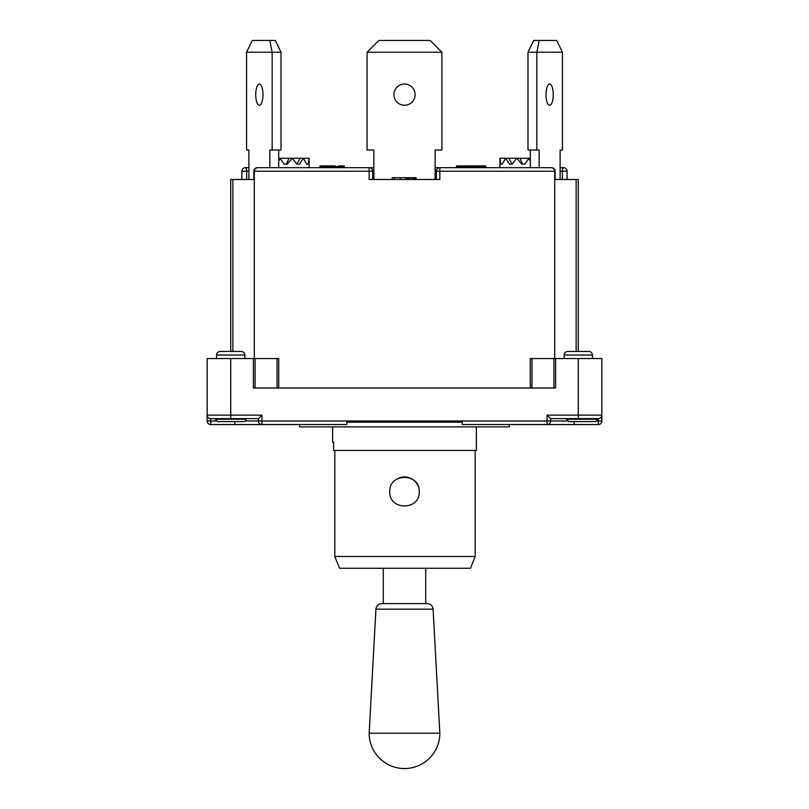 <?xml version="1.0" encoding="UTF-8"?>
<svg xmlns="http://www.w3.org/2000/svg" width="809" height="809" viewBox="0 0 809 809"><rect width="100%" height="100%" fill="white"/><g stroke="black" fill="none" stroke-linecap="round" stroke-linejoin="round"><path stroke-width="1.21" d="M309.068 158.261L303.375 158.261L306.732 164.156L308.158 164.156L309.068 158.261M299.482 164.156L303.375 158.261L292.312 158.261L296.913 164.156L299.482 164.156M287.165 164.156L292.312 158.261L280.116 158.261L284.111 164.156L287.165 164.156M278.701 161.213L280.116 158.261L278.701 158.261M289.056 158.261L286.356 164.156M300.129 158.261L296.913 164.156M269.842 167.696L269.842 150.019L272.158 150.019L272.158 52.231L246.573 52.231L252.256 40.45L269.791 40.45L272.158 52.231L281.016 52.231L275.323 40.45L269.791 40.45M246.573 52.231L246.573 150.019L248.889 150.019L248.889 179.477L246.654 179.477L246.654 171.225A3.539 1.214 -90 0 0 245.451 167.696A3.539 3.539 0 0 0 241.911 171.225A3.539 3.539 0 0 1 245.451 167.696L248.889 167.696L245.451 167.696M255.735 94.643A10.608 3.63 90 0 1 259.365 84.045A10.608 3.63 90 0 1 262.986 94.643A10.608 3.63 90 0 1 259.365 105.251A10.608 3.63 90 0 1 255.735 94.643M278.701 150.019L278.701 167.696M272.158 150.019L281.016 150.019L281.016 52.231M372.686 179.477L372.686 171.225A3.539 3.539 0 0 0 369.157 167.696L257.363 167.696A3.539 3.539 0 0 0 253.834 171.225L253.834 179.477L248.889 179.477M508.871 158.261L499.932 158.261L500.842 164.156L502.268 164.156L505.625 158.261L509.518 164.156L512.087 164.156L508.871 158.261L516.688 158.261L521.835 164.156L524.889 164.156L528.884 158.261L530.299 158.261M425.706 568.262L425.706 603.605L427.203 603.605L381.797 603.605C378.369 603.918 376.407 605.769 375.922 609.177L369.157 733.207L439.843 733.207L433.078 609.177L375.922 609.177M425.706 603.605L383.294 603.605L383.294 568.262M439.843 733.207A35.343 35.343 0 0 1 404.5 768.55A35.343 35.343 0 0 1 369.157 733.207M339.588 568.262L334.795 556.481L334.795 450.451L334.795 556.481L339.588 568.262L470.474 568.262L475.186 556.481L334.795 556.481M332.63 426.889L332.63 442.199L333.601 442.199L333.601 450.451L476.37 450.451L476.37 426.889M419.224 491.68C420.134 510.681 388.866 510.681 389.776 491.68C388.866 472.689 420.134 472.689 419.224 491.68M261.944 415.108L258.405 418.637L258.405 420.993L261.944 420.993L261.944 415.108L207.155 415.108L207.155 420.993A3.539 3.539 0 0 0 210.694 424.533L261.944 424.533A3.539 3.539 0 0 1 258.405 420.993L245.238 420.993M210.694 424.533L210.694 418.637A3.539 3.539 0 0 1 207.155 415.108L207.155 358.549L253.399 358.549L253.399 388.007L555.601 388.007L555.601 358.549L553.912 358.549L553.912 388.007M215.406 419.224L217.763 421.58L243.681 421.58A2.356 2.356 0 0 0 246.037 419.224L215.406 419.224L215.406 418.637L210.694 418.637L258.405 418.637M258.405 420.993A3.539 3.539 0 0 0 261.944 424.533L346.768 424.533L346.768 422.177L462.232 422.177L462.232 424.533L547.056 424.533A3.539 3.539 0 0 0 550.595 420.993L550.595 418.637L598.306 418.637A3.539 3.539 0 0 0 601.845 415.108L601.845 420.993A3.539 3.539 0 0 1 598.306 424.533A3.539 3.539 0 0 0 601.845 420.993L601.845 415.108L547.056 415.108L550.595 418.637M567.291 420.993L547.056 420.993L547.056 424.533L598.306 424.533L598.306 420.993L596.334 420.993M555.601 358.549L601.845 358.549L601.845 415.108M597.133 419.224L566.492 419.224L568.848 421.58L594.777 421.58A2.356 2.356 0 0 0 597.133 419.224L597.133 418.637M246.037 419.224L246.037 418.637M241.325 421.58L220.119 421.58M398.857 478.079A14.724 14.724 0 0 1 418.101 486.037M299.643 424.533L299.643 426.889L509.357 426.889L509.357 424.533M346.768 422.177L462.232 422.177M592.421 358.549L592.421 355.02C592.208 352.876 591.025 351.693 588.881 351.48L567.675 351.48A3.539 3.539 0 0 0 564.136 355.02L592.421 355.02C592.208 352.876 591.025 351.693 588.881 351.48L578.273 351.48L578.273 179.477L578.273 351.48L578.273 179.477L576.139 179.477L576.139 351.48M531.958 388.007L531.958 358.549L530.269 358.549L530.269 388.007M531.958 358.549L553.912 358.549M255.088 388.007L255.088 358.549L253.399 358.549M255.088 358.549L277.042 358.549L277.042 388.007M278.731 388.007L278.731 358.549L277.042 358.549M499.932 158.604L499.932 167.696L485.794 167.696L551.637 167.696A3.539 3.479 90 0 1 555.105 171.225L555.105 179.477L555.166 171.225A3.539 3.539 0 0 0 551.637 167.696L439.843 167.696A3.539 3.539 0 0 0 436.314 171.225L436.314 179.477M435.131 171.225L554.711 171.225C554.499 169.081 553.326 167.908 551.182 167.696A3.539 3.539 0 0 1 554.711 171.225L554.711 358.549M563.549 167.696L560.111 167.696L563.549 167.696A3.539 1.214 90 0 0 562.346 171.225L567.089 171.225A3.539 3.539 0 0 0 563.549 167.696A3.539 3.539 0 0 1 567.089 171.225L567.089 179.477M439.843 167.696L435.131 167.696L439.843 167.696L439.843 179.477L369.157 179.477L369.157 171.225L373.869 171.225M485.794 166.512A0.587 0.587 0 0 0 485.208 165.926L485.794 167.696L456.337 167.696L456.923 165.926A0.587 0.587 0 0 0 456.337 166.512M257.818 167.696C255.674 167.908 254.501 169.081 254.289 171.225A3.539 3.539 0 0 1 257.818 167.696M253.834 179.477L253.895 171.225A3.539 3.479 -90 0 1 257.363 167.696L319.919 167.696L309.068 167.696L319.919 167.696L309.068 167.696L309.068 158.604L309.068 167.696M341.873 166.512L341.388 166.027L341.307 167.696L341.873 167.696L341.873 166.512L344.412 166.512A0.587 0.587 0 0 0 343.825 165.926A0.587 0.587 0 0 1 344.412 166.512L344.523 167.696L341.307 167.696L341.287 166.351M369.157 167.696L373.869 167.696L369.157 167.696L369.157 171.225L254.289 171.225L254.289 358.549M248.889 171.225L241.911 171.225L241.911 179.477M560.111 171.225L562.346 171.225L562.346 179.477L555.166 179.477M555.105 179.477L576.139 179.477M322.538 165.926L334.865 165.926A0.587 0.587 0 0 1 335.462 166.512L335.462 167.696L319.919 167.696L319.919 166.512L322.538 165.926L320.506 165.926A0.587 0.587 0 0 0 319.919 166.512L319.858 166.512A0.587 0.587 0 0 1 320.445 165.926M341.681 167.696L335.057 167.696M232.861 351.48L232.861 179.477L230.727 179.477L230.727 351.48L220.119 351.48A3.539 3.539 0 0 0 216.579 355.02L216.579 358.549M232.861 179.477L253.895 179.477M343.825 165.926L341.307 166.512M342.268 165.926L338.728 165.926M332.216 165.926L335.118 165.976M416.281 179.477L416.281 178.293A0.587 0.587 0 0 0 415.695 177.707L392.223 177.707L392.223 179.477M407.362 178.293L414.107 177.707A0.587 0.587 0 0 0 413.51 178.293L413.51 179.477M485.208 165.926L462.819 165.926A0.587 0.587 0 0 0 462.232 166.512L462.232 167.696L462.232 166.512A0.587 0.587 0 0 0 461.636 165.926L456.923 165.926M473.427 165.926L472.274 165.926L473.427 165.926M461.636 165.926L461.636 166.512L470.919 166.512L470.919 165.926A0.587 0.587 0 0 0 470.322 166.512L470.322 167.696M472.861 167.696L472.861 166.512A0.587 0.587 0 0 0 472.274 165.926L472.274 166.512L485.208 166.512L485.208 167.696M462.738 165.926L462.738 165.926A0.587 0.587 0 0 0 462.192 166.3M470.919 165.926L469.736 165.926L469.736 167.696M407.362 179.477L407.362 177.707M319.858 167.696L319.858 166.512M216.579 355.02L244.864 355.02C244.652 352.876 243.469 351.693 241.325 351.48L220.119 351.48M564.136 355.02L564.136 358.549M435.131 167.696L435.131 150.019L441.906 150.019L441.906 52.231L367.094 52.231L367.094 150.019L373.869 150.019L373.869 167.696M373.869 150.019L373.869 179.477M435.131 179.477L435.131 150.019M393.892 94.643A10.608 10.608 0 0 1 409.799 85.461A10.608 10.608 0 0 1 409.799 103.825A10.608 10.608 0 0 1 393.892 94.643M367.094 52.231L378.875 40.45L430.125 40.45L441.906 52.231M530.299 167.696L530.299 150.019M536.842 150.019L527.984 150.019L527.984 52.231L536.842 52.231L536.842 150.019L539.158 150.019L539.158 167.696M562.427 52.231L536.842 52.231L539.209 40.45L556.744 40.45L562.427 52.231L562.427 150.019L560.111 150.019L560.111 179.477M546.014 94.643A10.608 3.63 -90 0 1 549.635 84.045A10.608 3.63 -90 0 1 553.265 94.643A10.608 3.63 -90 0 1 549.635 105.251A10.608 3.63 -90 0 1 546.014 94.643M539.209 40.45L533.677 40.45L527.984 52.231M522.644 164.156L519.944 158.261L528.884 158.261L530.299 161.213M512.087 164.156L516.688 158.261L519.944 158.261M210.694 418.637A3.539 3.539 0 0 1 207.155 415.108M216.205 420.993L207.155 420.993M234.843 424.533L234.843 421.58M230.727 418.637L230.727 358.549M261.944 424.533L261.944 420.993L547.056 420.993L547.056 415.108M578.273 418.637L578.273 358.549M601.845 420.993L598.306 420.993L598.306 418.637M574.157 424.533L574.157 421.58M555.105 171.225L554.711 171.225A3.539 3.539 0 0 0 551.182 167.696M344.219 167.696L344.219 166.512A0.587 0.576 -90 0 0 343.643 165.926L343.643 167.696M333.591 165.926L335.462 166.512M328.049 165.926L328.049 166.512L334.066 166.512L334.066 167.696M322.134 167.696L322.134 166.512L328.049 166.512L328.049 167.696M335.057 166.512L341.681 166.512M412.924 179.477L412.924 178.293L414.107 178.293L414.107 177.707M414.107 179.477L414.107 178.293L416.281 178.293M415.695 177.707L415.695 179.477M470.919 167.696L470.919 166.512L472.274 166.512L472.274 167.696M473.457 165.926L473.457 167.696M462.819 167.696L462.819 165.926M456.923 167.696L456.923 166.512L461.636 166.512L461.636 167.696M394.529 179.477L394.529 177.707M405.896 179.477L405.896 177.707M400.202 179.477L400.202 177.707M433.078 609.177C432.593 605.769 430.631 603.918 427.203 603.605M475.186 450.451L475.186 556.481M566.492 418.637L566.492 419.224M244.864 358.549L244.864 355.02"/></g></svg>
